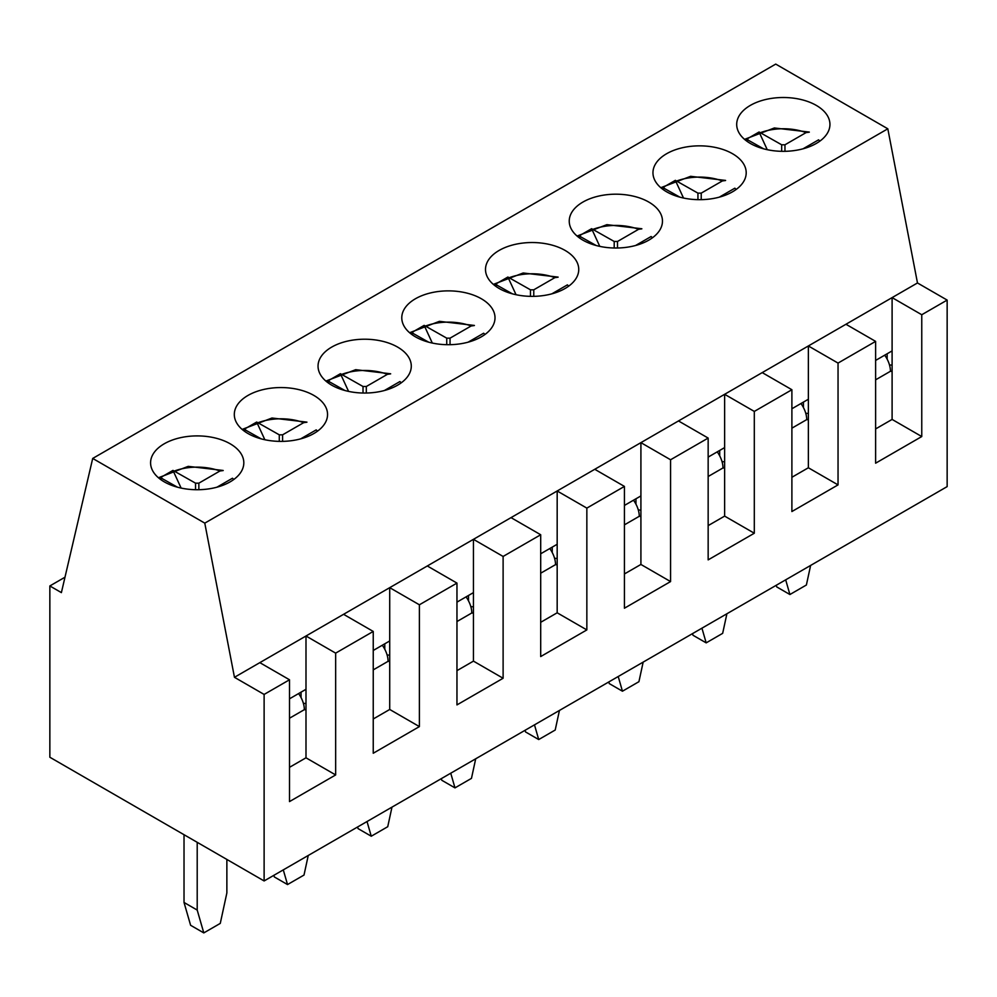 <?xml version="1.0" encoding="UTF-8"?>
<svg xmlns="http://www.w3.org/2000/svg" width="997" height="997" viewBox="0 0 997 997"><rect width="100%" height="100%" fill="white"/><g stroke="black" fill="none" stroke-linecap="round" stroke-linejoin="round"><path stroke-width="1.5" d="M666.619 191.798A46.622 26.919 180 0 1 652.96 172.768A46.622 26.919 180 0 1 699.582 145.849A46.622 26.919 180 0 1 746.205 172.768A46.622 26.919 180 0 1 717.429 197.63A46.622 26.919 180 0 1 666.619 191.798M499.161 288.482A46.622 26.919 180 0 1 485.502 269.452A46.622 26.919 180 0 1 532.124 242.533A46.622 26.919 180 0 1 578.746 269.452A46.622 26.919 180 0 1 549.97 294.314A46.622 26.919 180 0 1 499.161 288.482M331.702 385.166A46.622 26.919 180 0 1 318.043 366.123A46.622 26.919 180 0 1 364.665 339.217A46.622 26.919 180 0 1 411.287 366.123A46.622 26.919 180 0 1 382.499 390.998A46.622 26.919 180 0 1 331.702 385.166M164.243 481.838A46.622 26.919 180 0 1 150.584 462.807A46.622 26.919 180 0 1 197.207 435.901A46.622 26.919 180 0 1 243.816 462.807A46.622 26.919 180 0 1 215.04 487.683A46.622 26.919 180 0 1 164.243 481.838M49.85 585.949L61.39 592.617L92.709 458.433L775.728 64.095L887.816 128.8L917.477 282.961L947.15 300.085L947.15 486.611L264.118 880.949L49.85 757.246L49.85 585.949L64.979 577.213M92.709 458.433L204.784 523.138L887.816 128.8M247.966 433.508A46.622 26.919 180 0 1 234.307 414.465A46.622 26.919 180 0 1 280.93 387.559A46.622 26.919 180 0 1 327.552 414.465A46.622 26.919 180 0 1 298.776 439.341A46.622 26.919 180 0 1 247.966 433.508M415.425 336.824A46.622 26.919 180 0 1 401.779 317.794A46.622 26.919 180 0 1 448.388 290.875A46.622 26.919 180 0 1 495.011 317.794A46.622 26.919 180 0 1 466.235 342.656A46.622 26.919 180 0 1 415.425 336.824M582.884 240.14A46.622 26.919 180 0 1 569.237 221.11A46.622 26.919 180 0 1 615.859 194.191A46.622 26.919 180 0 1 662.469 221.11A46.622 26.919 180 0 1 633.693 245.972A46.622 26.919 180 0 1 582.884 240.14M750.355 143.456A46.622 26.919 180 0 1 736.696 124.426A46.622 26.919 180 0 1 783.318 97.507A46.622 26.919 180 0 1 829.94 124.426A46.622 26.919 180 0 1 801.152 149.288A46.622 26.919 180 0 1 750.355 143.456M892.103 419.425L892.103 297.617L845.955 324.262L875.615 341.385L875.615 463.194L921.764 436.549L892.103 419.425L875.615 428.934M892.103 350.907L875.615 360.428M838.041 484.891L808.368 467.767L808.368 345.959L762.219 372.604L791.892 389.727L791.892 511.536L838.041 484.891L838.041 363.082L808.368 345.959L845.955 324.262M838.041 363.082L875.615 341.385M808.368 467.767L791.892 477.276M808.368 399.249L791.892 408.758M754.305 533.233L724.632 516.11L724.632 394.301L678.483 420.946L708.157 438.069L708.157 559.878L754.305 533.233L754.305 411.425L724.632 394.301L762.219 372.604M754.305 411.425L791.892 389.727M724.632 516.11L708.157 525.618M724.632 447.591L708.157 457.1M670.57 581.575L640.909 564.452L640.909 442.643L594.76 469.288L624.421 486.411L624.421 608.22L670.57 581.575L670.57 459.767L640.909 442.643L678.483 420.946M670.57 459.767L708.157 438.069M640.909 564.452L624.421 573.96M640.909 495.933L624.421 505.442M586.847 629.917L557.173 612.794L557.173 490.985L511.025 517.63L540.698 534.753L540.698 656.562L586.847 629.917L586.847 508.109L557.173 490.985L594.76 469.288M586.847 508.109L624.421 486.411M557.173 612.794L540.698 622.302M557.173 544.275L540.698 553.784M503.111 678.259L473.45 661.123L473.45 539.327L427.302 565.972L456.962 583.095L456.962 704.904L503.111 678.259L503.111 556.451L473.45 539.327L511.025 517.63M503.111 556.451L540.698 534.753M473.45 661.123L456.962 670.645M473.45 592.617L456.962 602.126M419.388 726.601L389.715 709.465L389.715 587.669L343.566 614.314L373.239 631.437L373.239 753.246L419.388 726.601L419.388 604.793L389.715 587.669L427.302 565.972M419.388 604.793L456.962 583.095M389.715 709.465L373.239 718.987M389.715 640.959L373.239 650.468M335.653 774.943L305.992 757.807L305.992 635.999L259.831 662.644L289.504 679.78L289.504 801.588L335.653 774.943L335.653 653.135L305.992 635.999L343.566 614.314M335.653 653.135L373.239 631.437M305.992 757.807L289.504 767.329M305.992 689.301L289.504 698.81M204.784 523.138L234.457 677.299L259.831 662.644M234.457 677.299L264.118 694.435L289.504 679.78M921.764 436.549L921.764 314.74L892.103 297.617L917.477 282.961M921.764 314.74L947.15 300.085M264.118 694.435L264.118 880.949M301.044 692.155L301.044 697.539M384.767 643.813L384.767 649.197M468.503 595.471L468.503 600.855M552.238 547.129L552.238 552.525M635.961 498.787L635.961 504.183M719.697 450.445L719.697 455.841M803.42 402.103L803.42 407.499M887.156 353.761L887.156 359.157M767.241 149.687L759.078 132.003L781.673 144.789L784.963 144.789L806.05 132.613L809.29 132.165M763.577 148.802L746.554 139.231L759.078 132.003M819.895 141.113A41.961 24.227 180 0 0 818.574 139.842L803.059 148.802M781.673 151.32L781.673 144.789M784.963 144.789L784.963 151.32M776.252 585.276L776.725 586.909L789.911 594.524L806.386 585.002L810.623 565.424M891.281 365.089L889.486 364.902M789.911 594.524L785.673 579.83M875.615 379.832L890.446 371.27L892.103 371.445M890.446 371.27A19.117 11.029 -120 0 0 884.7 355.181M683.506 198.029L675.343 180.345L697.937 193.131L701.227 193.131L722.327 180.956L725.554 180.507M679.842 197.144L662.818 187.573L675.343 180.345M736.16 189.442A41.961 24.227 180 0 0 734.851 188.184L719.323 197.144M697.937 199.662L697.937 193.131M701.227 193.131L701.227 199.662M692.516 633.618L692.99 635.251L706.175 642.866L722.663 633.344L726.9 613.766M807.545 413.431L805.75 413.244M706.175 642.866L701.938 628.172M791.892 428.174L806.723 419.612L808.368 419.774M806.723 419.612A19.117 11.029 -120 0 0 800.965 403.523M184.021 834.701L184.021 902.459L190.614 925.291L203.799 932.905L220.275 923.396L226.867 892.938L226.867 859.439M305.157 703.471L303.362 703.296M197.207 842.315L197.207 910.074L203.799 932.905M289.504 718.226L304.334 709.665L305.992 709.827M304.334 709.665A19.117 11.029 -120 0 0 298.589 693.563M184.021 902.459L197.207 910.074M599.783 246.371L591.62 228.687L614.202 241.473L617.504 241.473L638.591 229.298L641.819 228.849M596.119 245.486L579.095 235.915L591.62 228.687M652.437 237.785A41.961 24.227 180 0 0 651.116 236.526L635.6 245.486M614.202 248.004L614.202 241.473M617.504 241.473L617.504 248.004M608.793 681.96L609.267 683.593L622.452 691.208L638.927 681.686L643.165 662.108M723.81 461.773L722.015 461.586M622.452 691.208L618.215 676.514M708.157 476.516L722.987 467.954L724.632 468.116M722.987 467.954A19.117 11.029 -120 0 0 717.242 451.865M516.047 294.713L507.884 277.029L530.479 289.815L533.769 289.815L554.855 277.64L558.096 277.191M512.383 293.828L495.359 284.257L507.884 277.029M568.701 286.127A41.961 24.227 180 0 0 567.393 284.868L551.864 293.828M530.479 296.346L530.479 289.815M533.769 289.815L533.769 296.346M525.058 730.303L525.531 731.935L538.716 739.55L555.204 730.028L559.442 710.45M640.086 510.115L638.292 509.928M538.716 739.55L534.479 724.856M624.421 524.858L639.264 516.296L640.909 516.458M639.264 516.296A19.117 11.029 -120 0 0 633.506 500.207M432.312 343.055L424.161 325.371L446.743 338.157L450.046 338.157L471.132 325.982L474.36 325.533M428.648 342.17L411.624 332.599L424.161 325.371M484.978 334.469A41.961 24.227 180 0 0 483.657 333.21L468.129 342.17M446.743 344.688L446.743 338.157M450.046 338.157L450.046 344.688M441.335 778.645L441.796 780.277L454.981 787.879L471.469 778.37L475.706 758.792M556.351 558.445L554.556 558.27M454.981 787.879L450.744 773.198M540.698 573.2L555.528 564.638L557.173 564.801M555.528 564.638A19.117 11.029 -120 0 0 549.783 548.537M348.589 391.397L340.426 373.713L363.02 386.5L366.31 386.5L387.397 374.324L390.637 373.875M344.925 390.512L327.901 380.941L340.426 373.713M401.243 382.811A41.961 24.227 180 0 0 399.922 381.552L384.406 390.512M363.02 393.03L363.02 386.5M366.31 386.5L366.31 393.03M357.599 826.987L358.073 828.619L371.258 836.221L387.733 826.712L391.983 807.134M472.628 606.787L470.833 606.612M371.258 836.221L367.021 821.54M456.962 621.542L471.793 612.981L473.45 613.143M471.793 612.981A19.117 11.029 -120 0 0 466.048 596.879M264.853 439.739L256.69 422.055L279.285 434.829L282.587 434.829L303.674 422.666L306.902 422.217M261.189 438.854L244.165 429.283L256.69 422.055M317.52 431.153A41.961 24.227 180 0 0 316.199 429.894L300.67 438.854M279.285 441.372L279.285 434.829M282.587 434.829L282.587 441.372M273.863 875.316L274.337 876.949L287.522 884.563L304.01 875.054L308.247 855.476M388.892 655.129L387.098 654.954M287.522 884.563L283.285 869.883M373.239 669.884L388.07 661.323L389.715 661.485M388.07 661.323A19.117 11.029 -120 0 0 382.312 645.221M181.13 488.081L172.967 470.397L195.549 483.171L198.852 483.171L219.938 470.995L223.166 470.559M177.466 487.197L160.442 477.625L172.967 470.397M233.784 479.495A41.961 24.227 180 0 0 232.463 478.236L216.947 487.197M195.549 489.714L195.549 483.171M198.852 483.171L198.852 489.714M760.574 132.613A41.961 24.227 180 0 1 806.05 132.613M746.728 141.113A41.961 24.227 180 0 1 748.049 139.842M676.851 180.956A41.961 24.227 180 0 1 722.327 180.956M663.005 189.442A41.961 24.227 180 0 1 664.326 188.184M593.115 229.298A41.961 24.227 180 0 1 638.591 229.298M579.269 237.785A41.961 24.227 180 0 1 580.59 236.526M509.392 277.64A41.961 24.227 180 0 1 554.855 277.64M495.546 286.127A41.961 24.227 180 0 1 496.855 284.868M425.657 325.982A41.961 24.227 180 0 1 471.132 325.982M411.811 334.469A41.961 24.227 180 0 1 413.132 333.21M341.921 374.324A41.961 24.227 180 0 1 387.397 374.324M328.088 382.811A41.961 24.227 180 0 1 329.396 381.552M258.198 422.666A41.961 24.227 180 0 1 303.674 422.666M244.352 431.153A41.961 24.227 180 0 1 245.673 429.894M174.463 470.995A41.961 24.227 180 0 1 219.938 470.995M160.617 479.495A41.961 24.227 180 0 1 161.938 478.236M809.315 132.078L774.345 127.977L744.535 139.356M725.592 180.42L690.622 176.319L660.799 187.698M641.856 228.762L606.886 224.661L577.076 236.04M558.121 277.104L523.163 272.991L493.341 284.382M474.398 325.446L439.428 321.333L409.617 332.724M390.662 373.788L355.692 369.675L325.882 381.066M306.939 422.13L271.969 418.017L242.146 429.408M223.203 470.472L188.234 466.359L158.423 477.75"/></g></svg>
